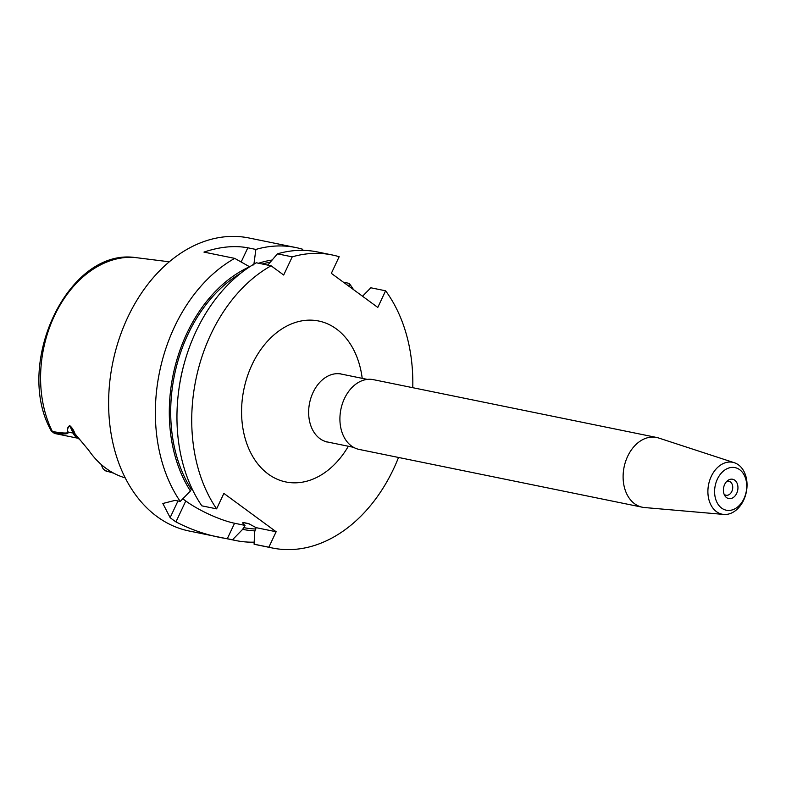 <?xml version="1.0" encoding="UTF-8"?>
<svg xmlns="http://www.w3.org/2000/svg" width="786" height="786" viewBox="0 0 786 786"><rect width="100%" height="100%" fill="white"/><g stroke="black" fill="none" stroke-linecap="round" stroke-linejoin="round"><path stroke-width="1.18" d="M343.364 282.174L349.23 283.382A149.536 108.625 -78.5 0 1 353.553 289.651M169.314 261.807L134.003 257.386M177.98 500.967L170.14 517.63A149.536 108.625 101.5 0 0 173.008 519.831A149.536 108.625 101.5 0 0 175.946 521.894L185.781 500.996L182.794 498.815M254.173 542.153A149.536 108.625 -78.5 0 1 236.006 540.581L189.259 531.041A149.536 108.625 -78.5 0 1 157.023 516.569A149.536 108.625 -78.5 0 1 118.922 339.523A149.536 108.625 -78.5 0 1 249.064 238.001L295.811 247.541A149.536 108.625 -78.5 0 1 302.787 249.3L302.748 250.351M236.006 540.581A149.536 108.625 -78.5 0 1 232.489 539.776L242.668 529.332L245.016 525.392C243.1 523.908 242.422 522.916 242.962 522.435L248.73 523.623M185.781 500.996A37.983 8.282 -154.8 0 0 234.572 523.26L227.301 538.715L232.489 539.776M227.301 538.715C209.666 536.091 192.55 530.481 175.946 521.894M113.656 473.162L105.55 470.814M726.569 497.617A9.864 7.162 -78.5 0 1 724.82 495.691A9.864 7.162 -78.5 0 1 727.944 480.384A9.864 7.162 -78.5 0 1 734.763 480.207A9.864 7.162 -78.5 0 1 736.698 493.333A9.864 7.162 -78.5 0 1 726.569 497.617M724.083 494.188A7.123 5.168 101.5 0 0 724.505 494.541A7.123 5.168 101.5 0 0 726.048 495.239A7.123 5.168 101.5 0 0 732.238 490.405A7.123 5.168 101.5 0 0 730.43 481.965A7.123 5.168 101.5 0 0 728.887 481.278A7.123 5.168 101.5 0 0 726.677 481.474M739.695 469.714A21.733 15.789 -78.5 0 1 743.959 498.668A21.733 15.789 -78.5 0 1 721.636 508.11A21.733 15.789 -78.5 0 1 717.372 479.155A21.733 15.789 -78.5 0 1 739.695 469.714M743.664 500.142A26.488 19.237 -78.5 0 1 723.759 514.437A26.488 19.237 -78.5 0 1 716.459 511.647A26.488 19.237 -78.5 0 1 711.271 476.375A26.488 19.237 -78.5 0 1 734.311 462.718A26.488 19.237 -78.5 0 1 738.476 464.87A26.488 19.237 -78.5 0 1 743.664 500.142M723.759 514.437L644.441 507.53A35.606 25.859 -78.5 0 1 642.309 507.216A35.606 25.859 -78.5 0 1 627.65 456.352A35.606 25.859 -78.5 0 1 656.546 437.448A35.606 25.859 -78.5 0 1 658.629 437.999L734.311 462.718M642.309 507.216L359.104 449.415A35.606 25.859 -78.5 0 1 344.455 398.551A35.606 25.859 -78.5 0 1 373.34 379.648L656.546 437.448M253.809 264.99L255.863 249.437L247.836 247.796C234.444 245.33 219.815 246.755 203.957 252.1L234.719 258.378L249.683 266.808M277.458 253.839L292.235 256.855A149.536 108.625 -78.5 0 1 332.183 254.959L317.406 251.942A149.536 108.625 -78.5 0 0 277.458 253.839L267.761 265.118M258.623 263.251A137.186 99.655 -78.5 0 1 272.113 260.019M255.863 249.437A149.536 108.625 -78.5 0 1 295.811 247.541M332.183 254.959A149.536 108.625 -78.5 0 1 339.159 256.717L331.338 273.351L377.781 307.434L385.602 290.8A149.536 108.625 -78.5 0 1 412.768 387.695M170.14 517.63L162.849 503.492L175.052 500.377L180.24 501.429L190.418 490.985L191.804 488.234M271.091 265.796A149.536 108.625 -78.5 0 0 216.612 508.856L201.835 505.84A149.536 108.625 -78.5 0 1 256.315 262.779L271.091 265.796L283.677 275.031L292.235 256.855M190.418 490.985A137.186 99.655 -78.5 0 1 249.624 266.768M180.24 501.429A149.536 108.625 -78.5 0 1 234.719 258.378M248.916 523.673A130.555 94.831 -78.5 0 1 248.563 523.574L256.098 527.652L254.654 531.778L254.084 544.187A149.536 108.625 -78.5 0 0 257.602 544.983L272.378 547.999A149.536 108.625 -78.5 0 1 268.861 547.203L276.132 531.749L223.882 493.402L216.612 508.856M134.18 257.395C67.449 249.152 13.765 364.635 51.188 430.787L52.407 431.534C63.283 433.332 68.47 433.499 67.95 432.025C66.82 429.539 67.39 427.388 69.659 425.56C71.978 427.456 73.766 430.217 75.034 433.862L88.651 450.182A110.453 80.231 101.5 0 0 125.22 477.878M362.533 296.243L370.825 287.784L385.602 290.8M255.086 530.874A137.186 99.655 -78.5 0 1 242.668 529.332M349.23 283.382L349.112 286.389M398.531 457.462A149.536 108.625 -78.5 0 1 272.378 547.999M268.861 547.203L254.084 544.187M256.098 527.652L276.132 531.749M234.572 523.26L245.016 525.392M80.732 440.582L76.635 436.888L74.365 433.567C73.019 430.08 71.555 427.525 69.954 425.933C67.635 427.643 67.026 429.687 68.107 432.054C68.922 434.186 64.197 434.511 53.929 433.037L51.444 431.101M134.347 257.415A108.114 78.531 101.5 0 0 54.401 315.864A108.114 78.531 101.5 0 0 52.407 431.534L55.02 433.558A13.676 9.933 101.5 0 0 55.275 433.607L77.971 438.244M101.453 464.683A13.676 9.933 101.5 0 0 103.261 468.947L105.147 470.618L113.184 472.907M105.992 471.079L106.67 471.354M67.95 432.025L73.127 433.076L69.659 425.56M75.034 433.862L74.365 433.567A7.123 3.429 156 0 0 73.127 433.076A13.676 9.933 -78.5 0 0 77.735 438.018M353.474 447.303L327.32 441.958A34.653 25.172 -78.5 0 1 313.064 392.46A34.653 25.172 -78.5 0 1 341.183 374.048L340.24 373.723M348.345 446.252A82.127 59.657 -78.5 0 1 265.383 471.816A82.127 59.657 -78.5 0 1 252.07 364.625A82.127 59.657 -78.5 0 1 315.392 320.472A82.127 59.657 -78.5 0 1 362.208 378.341M262.278 263.998A135.3 98.279 -78.5 0 1 270.266 262.18M249.712 523.997L247.806 523.604A130.555 94.831 -78.5 0 1 242.962 522.435M178.599 391.664A130.555 94.831 -78.5 0 1 184.641 362.051M191.244 489.226A135.3 98.279 -78.5 0 1 240.545 273.4M255.863 529.017A135.3 98.279 -78.5 0 1 243.493 527.573M247.836 247.796L241.155 261.984M367.337 379.392L341.183 374.048M327.32 441.958L326.328 441.899"/></g></svg>

